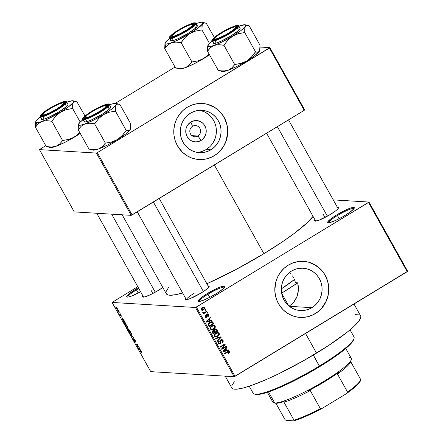 <?xml version="1.0" encoding="UTF-8"?>
<svg xmlns="http://www.w3.org/2000/svg" width="443" height="443" viewBox="0 0 443 443"><rect width="100%" height="100%" fill="white"/><g stroke="black" fill="none" stroke-linecap="round" stroke-linejoin="round"><path stroke-width="0.66" d="M337.411 215.531A14.442 2.209 -29.2 0 0 328.761 222.774A14.442 2.209 150.8 0 1 337.411 215.531L339.183 218.698L337.411 215.531A14.442 2.209 150.8 0 1 353.968 208.686A14.442 2.209 -29.2 0 0 337.411 215.531L336.807 214.822L337.411 215.531M345.191 215.331A15.239 2.331 150.8 0 1 328.03 222.74A15.239 2.331 150.8 0 1 336.807 214.822L346.996 209.45L351.105 207.861L354.25 207.568L353.868 208.814L349.726 212.363L342.638 216.832L335.002 220.703L329.382 222.685L328.324 222.785L327.748 222.585L327.682 222.098L330.467 219.147L336.807 214.822A15.239 2.331 150.8 0 1 354.322 208.044A15.239 2.331 150.8 0 1 345.191 215.331M136.461 289.872A14.442 2.209 -29.2 0 0 127.805 297.115A14.442 2.209 150.8 0 1 136.461 289.872L138.227 293.039L136.461 289.872A14.442 2.209 150.8 0 1 138.797 288.498A14.442 2.209 -29.2 0 0 136.461 289.872L135.851 289.168L136.461 289.872M138.349 287.701A15.239 2.331 150.8 0 0 135.851 289.168L128.116 294.689L127.174 295.686L126.792 296.926L128.431 297.026L131.831 295.968L140.625 291.765A15.239 2.331 150.8 0 1 127.075 297.081A15.239 2.331 150.8 0 1 135.851 289.168L138.404 287.668M207.966 294.202A14.442 2.209 -29.2 0 0 199.317 301.445A14.442 2.209 150.8 0 1 207.966 294.202L209.738 297.369L207.966 294.202A14.442 2.209 150.8 0 1 224.523 287.357A14.442 2.209 -29.2 0 0 207.966 294.202L207.363 293.493L207.966 294.202M215.747 294.002A15.239 2.331 150.8 0 1 198.586 301.412A15.239 2.331 150.8 0 1 207.363 293.493L217.552 288.122L221.661 286.532L224.806 286.239L224.872 286.726L223.482 288.482L218.139 292.496L210.575 296.932L203.343 300.299L198.879 301.456L198.303 301.257L198.237 300.769L201.022 297.818L207.363 293.493A15.239 2.331 150.8 0 1 224.872 286.715A15.239 2.331 150.8 0 1 215.747 294.002M192.5 126.321A5.615 5.399 93.5 0 0 190.534 134.002A5.615 5.399 93.5 0 0 197.916 136.007L201.128 140.403A10.654 10.239 -86.5 0 1 187.129 136.599A10.654 10.239 -86.5 0 1 190.855 122.019L192.5 126.321A5.615 5.399 -86.5 0 1 200.463 129.849A5.615 5.399 -86.5 0 1 194.865 136.771A5.615 5.399 -86.5 0 1 192.5 126.321L190.855 122.019L194.638 120.662L196.642 120.579L200.507 121.626L202.213 122.717L203.68 124.134L205.685 127.722L206.145 129.755L205.89 133.902L205.187 135.863L202.756 139.174L201.128 140.403L197.345 141.76L195.341 141.843L191.476 140.796L189.77 139.706L187.129 136.599L185.839 132.667L186.093 128.52L186.796 126.56L187.854 124.782L190.855 122.019A10.654 10.239 -86.5 0 1 204.854 125.829A10.654 10.239 -86.5 0 1 201.128 140.403L197.916 136.007L191.935 135.647L197.916 136.007A5.615 5.399 93.5 0 0 199.876 128.326A5.615 5.399 93.5 0 0 192.5 126.321M197.057 152.381A21.209 20.389 93.5 0 0 206.216 149.507L210.896 149.789A21.209 20.389 -86.5 0 1 199.389 152.663A21.209 20.389 -86.5 0 1 180.822 136.455A21.209 20.389 -86.5 0 1 190.446 113.198L194.084 111.459L197.977 110.49L201.969 110.324L205.917 110.977L209.661 112.417L213.055 114.587L215.979 117.412L218.31 120.773L219.972 124.549L220.885 128.592L221.018 132.745L220.376 136.848L218.975 140.752L216.871 144.296L214.141 147.347L210.896 149.789L207.258 151.534L203.365 152.503L199.372 152.663L195.429 152.015L191.686 150.576L188.286 148.405L185.362 145.581L183.031 142.214L181.375 138.443L180.462 134.401L180.323 130.242L180.965 126.139L182.366 122.24L184.471 118.696L187.201 115.64L190.446 113.198A21.209 20.389 -86.5 0 1 201.953 110.324A21.209 20.389 -86.5 0 1 220.52 126.537A21.209 20.389 -86.5 0 1 210.896 149.789L206.216 149.507A21.209 20.389 93.5 0 0 216.079 127.451A21.209 20.389 93.5 0 0 199.605 110.324M199.018 159.524A28.075 26.99 93.5 0 0 214.207 155.714L214.296 155.72A28.075 26.99 -86.5 0 1 199.062 159.524A28.075 26.99 -86.5 0 1 174.487 138.061A28.075 26.99 -86.5 0 1 187.223 107.278L182.926 110.512L179.315 114.554L176.53 119.245L174.675 124.411L173.822 129.843L174.005 135.342L175.212 140.697L177.405 145.692L182.339 152.115L186.542 155.432L191.293 157.835L196.41 159.225L201.687 159.552L206.936 158.799L211.942 156.994L216.522 154.214L220.492 150.559L223.704 146.168L226.041 141.217L227.397 135.896L227.735 130.403L227.037 124.948L224.114 117.306L221.024 112.854L217.153 109.116L212.657 106.242L207.701 104.338L202.479 103.474L197.19 103.69L192.04 104.974L187.223 107.278A28.075 26.99 -86.5 0 1 202.457 103.474A28.075 26.99 -86.5 0 1 227.032 124.937A28.075 26.99 -86.5 0 1 214.296 155.72L214.207 155.714A28.075 26.99 93.5 0 0 226.949 124.954A28.075 26.99 93.5 0 0 202.412 103.474M311.933 307.68A21.209 20.389 -86.5 0 1 300.426 310.554A21.209 20.389 -86.5 0 1 281.859 294.34A21.209 20.389 -86.5 0 1 291.483 271.083L295.121 269.344L299.008 268.375L303.006 268.214L306.949 268.862L310.693 270.302L314.093 272.473L317.016 275.297L319.348 278.658L321.003 282.435L321.917 286.477L322.055 290.63L321.413 294.739L320.012 298.637L317.902 302.181L315.178 305.238L311.933 307.68L308.295 309.419L304.402 310.388L300.409 310.554L296.461 309.901L292.718 308.461L289.318 306.29L286.399 303.466L284.063 300.105L282.407 296.328L281.493 292.286L281.355 288.133L282.003 284.024L283.404 280.126L285.508 276.582L288.232 273.53L291.483 271.083A21.209 20.389 -86.5 0 1 302.99 268.209A21.209 20.389 -86.5 0 1 321.557 284.423A21.209 20.389 -86.5 0 1 311.933 307.68L289.351 306.312L311.933 307.68M300.055 317.409A28.075 26.99 93.5 0 0 315.244 313.6L315.333 313.605A28.075 26.99 -86.5 0 1 300.099 317.415A28.075 26.99 -86.5 0 1 275.518 295.952A28.075 26.99 -86.5 0 1 288.26 265.169L283.963 268.403L280.353 272.445L277.567 277.135L275.707 282.296L274.815 290.486L275.518 295.941L277.224 301.14L279.882 305.886L283.376 310L287.579 313.323L292.33 315.726L297.441 317.116L302.724 317.437L307.968 316.684L312.974 314.884L317.553 312.099L321.529 308.444L324.741 304.059L327.072 299.108L328.435 293.781L328.772 288.288L328.069 282.833L326.364 277.634L323.711 272.888L320.211 268.774L313.694 264.128L308.738 262.223L303.516 261.364L298.228 261.58L293.072 262.865L288.26 265.169A28.075 26.99 -86.5 0 1 303.488 261.364A28.075 26.99 -86.5 0 1 328.069 282.822A28.075 26.99 -86.5 0 1 315.333 313.605L315.244 313.6A28.075 26.99 93.5 0 0 327.986 282.839A28.075 26.99 93.5 0 0 303.444 261.359M142.962 295.858L142.563 296.533L143.139 297.142L145.437 296.705L151.296 294.268L158.234 290.475A13.639 2.088 150.8 0 0 162.791 287.457L158.234 290.475A13.639 2.088 150.8 0 1 142.879 297.103A13.639 2.088 150.8 0 1 142.934 295.896M336.957 207.44L338.424 207.529L338.081 208.642L335.988 210.608L330.317 214.473A13.639 2.088 150.8 0 1 314.962 221.101A13.639 2.088 150.8 0 1 315.017 219.894M194.106 293.316A12.836 1.96 -29.2 0 0 186.403 299.712A12.836 1.96 150.8 0 1 194.106 293.316M207.645 286.034L209.113 286.123L208.769 287.23L206.676 289.196L201.006 293.067A13.639 2.088 150.8 0 1 185.65 299.695A13.639 2.088 150.8 0 1 185.706 298.482M151.334 290.73L152.874 293.482L151.334 290.73M323.418 214.728L324.957 217.48L323.418 214.728M225.221 376.151L231.794 387.902A73.804 11.285 -29.2 0 0 316.518 353.126L305.532 333.468L316.518 353.126A73.804 11.285 -29.2 0 0 360.635 315.892L353.996 304.014M214.346 164.962L263.917 253.667A85.034 13.002 -29.2 0 0 313.04 216.356L307.077 222.857L294.495 233.234L283.442 241.125L263.917 253.667L214.346 164.962M333.247 199.893L368.98 202.058L407.654 271.254L368.98 202.058L333.247 199.893M195.496 307.492L234.17 376.694L150.742 371.644L112.068 302.442L195.496 307.492L368.532 202.473L407.206 271.675L235.056 376.301L196.382 307.099L368.98 202.058L368.532 202.473L407.206 271.675L407.654 271.254L234.17 376.694L235.056 376.301L196.382 307.099L195.496 307.492L112.068 302.442L137.773 286.671L112.068 302.442L150.742 371.644L234.17 376.694L195.496 307.492M115.905 306.872L116.022 308.062L117.522 309.181L116.243 306.988L115.673 307.093L116.11 308.217L117.378 309.319L117.185 308.134L115.756 306.894M119.184 311.75L118.325 311.617L117.578 310.737L118.309 312.121L119.433 312.188L119.184 311.75L118.065 311.678L118.309 312.121L119.433 312.188L119.184 311.75M120.18 314.12L120.767 315.488L120.59 315.721L120.136 315.145L119.732 314.153L119.981 315.15L120.939 316.114L120.629 314.452L121.376 316.258L120.352 314.187L120.081 314.358L120.59 315.721L119.654 314.225L120.097 315.35L120.917 316.152L120.496 314.569L121.476 316.086L120.114 314.131M123.785 321.325L123.625 322.305L124.671 324.237L125.308 323.85L124.671 324.237L126.216 324.331L124.788 321.978L123.785 321.325L123.514 322.022L124.671 324.237L126.216 324.331L125.496 323.041L123.569 321.369M128.298 328.833L128.254 329.409L128.747 329.11L128.254 329.409L127.662 328.916L128.714 331.469L129.35 331.082L128.714 331.469L130.259 331.563L128.298 328.833L128.254 329.409L127.711 328.922L127.556 329.221L128.714 331.469L130.259 331.563L128.204 328.85M133.448 337.267L131.128 335.788L133.404 337.5L132.618 338.452L132.872 338.912L133.692 337.699L131.128 335.788L133.404 337.5L132.618 338.452L132.872 338.912L133.692 337.699L133.448 337.267M138.698 346.664L137.463 346.587L137.396 344.333L135.851 344.244L136.101 344.682L137.336 344.759L137.402 347.007L138.947 347.102L138.698 346.664L137.463 346.587L137.396 344.333L135.851 344.244L136.101 344.682L137.336 344.759L137.402 347.007L138.947 347.102L138.698 346.664M142.12 352.938L141.195 351.399L139.722 351.161L139.966 351.604L141.356 351.808L141.893 353.176L141.843 352.251L140.769 351.227L139.722 351.161L139.966 351.604L141.273 351.742L141.893 353.176L142.12 352.938L141.893 353.176M140.763 350.352L139.235 348.42L139.229 347.605L138.465 348.918L141.018 350.817L139.235 348.42L139.229 347.605L138.465 348.918L140.763 350.352M134.229 339.404L135.01 341.403L134.783 341.625L134.074 340.783L133.625 339.488L133.902 340.783L135.137 341.996L134.689 339.715L135.89 342.134L134.451 339.504L134.135 339.759L134.855 341.603L133.625 339.488L133.825 340.645L135.093 342.051L134.617 339.908L135.779 342.223L135.442 340.8L134.151 339.416M129.843 332.145C129.373 332.045 129.422 332.593 129.993 333.795L131.759 335.545L132.014 334.914L130.99 333.003L129.777 332.145L129.699 333.191L130.79 334.925L131.981 335.462L131.582 333.895L130.641 332.615L129.661 332.178M125.801 324.913C125.33 324.813 125.38 325.361 125.95 326.557L127.717 328.313L127.972 327.682L126.947 325.766L125.801 324.913L125.59 325.777L126.615 327.538L127.938 328.23L127.54 326.657L126.598 325.383L125.618 324.946M124.167 320.66L122.639 318.727L122.633 317.913L121.875 319.226L122.13 319.685L124.422 321.12L122.639 318.727L122.633 317.913L121.875 319.226L122.13 319.685L124.422 321.12L124.167 320.66M119.887 313.007L120.136 313.445L119.887 313.007M118.203 309.984L118.447 310.427L118.203 309.984M115.883 305.836L116.127 306.274L115.883 305.836M205.762 309.491L205.098 309.895L205.342 310.333L206.012 309.928L205.762 309.491L205.098 309.895L205.342 310.333L206.012 309.928L205.762 309.491M207.451 312.509L206.781 312.913L207.031 313.356L207.695 312.952L207.451 312.509L206.781 312.913L207.031 313.356L207.695 312.952L207.451 312.509M211.726 320.162L210.12 320.632L209.268 319.104L210.453 317.875L210.192 317.415L206.305 321.662L206.565 322.122L211.987 320.627L211.726 320.162L210.12 320.632L209.268 319.104L210.453 317.875L210.192 317.415L206.305 321.662L206.565 322.122L211.987 320.627L211.726 320.162M215.115 327.831L215.342 326.757L214.883 325.771L213.72 325.295L212.252 325.633L210.259 327.56L210.242 328.817L211.04 329.692L213.332 329.476L215.115 327.831L214.55 327.798L215.115 327.831L215.143 326.126L213.72 325.295L211.798 325.876C210.464 326.591 209.976 327.643 210.347 329.033L211.76 329.869L213.753 329.243L215.115 327.831M219.158 335.069L219.39 333.989L218.925 333.009L217.978 332.549L216.527 332.765L214.357 334.664L214.218 335.816L214.833 336.78L216.937 336.901L219.158 335.069L218.593 335.035L219.158 335.069L219.185 333.357L217.768 332.532L215.841 333.114C214.506 333.823 214.019 334.875 214.39 336.265L215.802 337.101L217.801 336.475L219.158 335.069M219.739 343.408L219.396 343.679L220.276 343.735L220.907 341.786L220.315 341.752L220.907 341.786L221.179 340.152L220.464 340.108L222.475 340.556L221.976 342.278L222.281 342.683L223.045 340.268L221.805 339.46L220.354 340.274L220.282 343.103L219.462 343.419L218.881 342.993L218.731 342.107L219.257 341.487L218.953 341.082L218.155 342.029L218.227 343.115L219.18 343.956L220.498 343.574L221.007 342.616L220.78 340.667L221.539 340.014L222.242 340.246L222.635 341.027L221.976 342.278L222.281 342.683L222.945 342.085L223.283 341.116L223.045 340.268L222.209 340.218L223.045 340.268L221.882 339.465L220.924 339.715L220.188 341.06L220.448 342.854L220.049 343.286L218.648 343.369M228.322 349.854L226.716 350.324L225.864 348.802L227.043 347.572L226.788 347.107L222.901 351.354L223.161 351.814L228.582 350.319L228.322 349.854L226.716 350.324L225.864 348.802L227.043 347.572L226.788 347.107L222.901 351.354L223.161 351.814L228.582 350.319L228.322 349.854M229.502 352.611L229.363 351.587L228.438 351.205L224.158 353.597L224.402 354.035L228.361 351.753L228.959 352.29L228.217 353.154L228.522 353.558L229.502 352.611L228.87 352.573L229.502 352.611L229.446 351.72L228.654 351.194L224.158 353.597L224.402 354.035L228.272 351.77L228.887 352.03L228.217 353.154L228.522 353.558L229.502 352.611M226.262 346.166L222.524 348.436L225.221 344.311L224.961 343.84L220.287 346.675L220.536 347.118L224.28 344.842L221.572 348.973L221.838 349.444L226.506 346.603L226.262 346.166L221.589 349.006L222.524 348.436L225.221 344.311L224.961 343.84L220.287 346.675L220.536 347.118L224.28 344.842L221.572 348.973L221.838 349.444L226.506 346.603L226.262 346.166M221.007 336.769L215.564 338.225L215.824 338.685L220.597 337.344L217.053 340.888L217.308 341.343L221.251 337.201L221.007 336.769L215.564 338.225L215.824 338.685L220.597 337.344L217.053 340.888L217.308 341.343L221.251 337.201L221.007 336.769M214.13 330.495L212.884 330.611L212.385 332.538L213.149 333.906L217.823 331.065L216.937 331.015L217.823 331.065L216.561 329.088L214.938 329.193L214.13 330.495L213.028 330.533L212.203 331.464L213.149 333.906L217.823 331.065L217.059 329.703L216.25 329.653L217.059 329.703L215.99 328.894L214.938 329.193L214.13 330.495L213.709 330.389M213.055 322.543L212.424 321.845L211.521 321.673L208.825 323.03L208.105 324.592L209.107 326.674L213.781 323.833L213.055 322.543L212.225 322.493L213.055 322.543L211.82 321.668L209.766 322.31L208.116 324.686L209.107 326.674L213.781 323.833L213.055 322.543M207.379 314.657L208.238 314.934L207.939 316.003L208.249 316.407L208.742 314.668L207.988 314.07L207.263 314.159L206.466 314.967L206.438 316.834L205.707 316.512L205.94 315.621L205.63 315.217L205.17 315.715L205.131 316.618L205.901 317.387L207.224 316.701L207.379 314.657L208.271 315.001L207.939 316.003L208.249 316.407L208.902 315.438L208.742 314.668L207.939 314.619L208.742 314.668L207.828 314.048L207.047 314.27L206.643 316.518L205.873 317.177L206.754 317.232L207.13 314.962L207.728 314.563L206.61 314.552M206.748 311.252L204.151 312.686L203.498 312.127L202.944 312.298L202.966 312.764L203.891 312.985L203.348 313.317L203.597 313.755L206.992 311.689L206.748 311.252L203.348 313.317L203.597 313.755L206.992 311.689L206.748 311.252M203.154 309.624L202.828 309.84L203.714 309.89L204.788 307.597L204.284 307.11L202.612 307.287L201.177 308.716L201.476 310.011L203.093 310.205L204.871 308.627L204.788 307.597L203.918 307.575M294.733 280.325L295.487 282.7L294.733 280.325M292.546 275.939L293.753 278.071L292.546 275.939M289.561 272.207L291.14 273.968L289.561 272.207M291.627 304.33L288.958 306.29L291.627 304.33L293.936 301.938L291.627 304.33M295.786 299.202L293.936 301.938L297.17 296.173L295.786 299.202M298.05 292.956L297.17 296.173L298.432 289.6L298.05 292.956M298.311 286.2L298.432 289.6L297.696 282.833L298.311 286.2M281.621 293.166L297.696 282.833L295.487 282.7L297.696 282.833A68.587 10.488 150.8 0 1 281.626 293.166M96.391 153.062L131.2 215.342L74.258 211.898L39.449 149.618L96.391 153.062L97.283 152.674L269.433 48.049L304.236 110.329L132.086 214.955L97.283 152.674L269.876 47.628L304.684 109.908L269.876 47.628L260.052 47.036L269.876 47.628L269.433 48.049L304.236 110.329L131.2 215.342L132.086 214.955L97.283 152.674L96.391 153.062L39.449 149.618L45.74 145.647L39.449 149.618L74.258 211.898L131.2 215.342L96.391 153.062M115.379 103.324L175.051 67.059L115.379 103.324M122.179 214.8L166.297 293.731A85.034 13.002 -29.2 0 0 182.621 292.961L175.716 294.684L169.796 295.232L167.842 294.888L166.59 294.13L166.047 292.973M206.864 283.73A85.034 13.002 -29.2 0 0 263.917 253.667L235.072 270.008L206.864 283.73M208.11 285.962A13.639 2.088 150.8 0 1 209.174 286.549A13.639 2.088 150.8 0 1 201.006 293.067L189.909 298.698L185.91 299.734L185.335 299.119L185.739 298.444M337.428 207.374A13.639 2.088 150.8 0 1 338.485 207.955A13.639 2.088 150.8 0 1 330.317 214.473L319.22 220.105L315.222 221.14L314.707 220.963L315.051 219.855M166.225 291.422L168.717 287.202M360.38 315.549L360.851 316.551L360.696 317.902L358.537 321.563L353.979 326.386L347.201 332.195L328.108 345.822L304.153 360.38L278.99 373.648L267.168 379.147L251.646 385.382L243.368 387.957L237.116 389.148L233.134 388.904L232.043 388.251L231.578 387.243M231.728 385.897L234.308 381.722M355.314 314.652L359.295 314.89M302.635 317.432L307.879 316.679L312.891 314.879L317.465 312.094L321.441 308.439L325.937 301.633L327.792 296.472L328.645 291.034L327.986 282.833L326.275 277.634L323.623 272.882L320.123 268.768L315.92 265.446L308.649 262.217M201.598 159.546L206.848 158.793L211.854 156.988L216.433 154.208L220.404 150.554L223.615 146.162L225.952 141.212L227.608 133.149L226.949 124.943L225.238 119.743L222.585 114.997L219.091 110.883L214.888 107.56L207.612 104.332M202.578 151.246L206.216 149.507L209.461 147.065M212.191 144.014L214.296 140.47L215.697 136.566L216.345 132.463L216.206 128.309M215.292 124.267L213.637 120.49L211.3 117.124M208.376 114.305L204.982 112.129L201.238 110.695M228.007 351.975L228.887 352.03M228.184 351.26L229.446 351.72L228.627 351.792M228.654 351.875L228.139 351.238M227.591 350.07L228.582 350.319L223.017 351.559L227.591 350.07M226.401 347.534L227.043 347.572L226.401 347.534M225.271 348.763L225.864 348.802L225.271 348.763M225.099 348.957L225.277 349.272L225.099 348.957M225.958 350.275L226.716 350.324L225.958 350.275M226.085 350.507L223.017 351.227L223.499 351.255L224.324 350.424L223.781 350.391L224.324 350.424L225.398 349.283L224.834 349.245L225.398 349.283L226.085 350.507L223.499 351.255L225.398 349.283L226.085 350.507M225.625 346.553L226.506 346.603L225.625 346.553M223.399 344.787L224.28 344.842L223.399 344.787M224.324 344.222L225.221 344.311L224.341 344.255L223.97 344.82L224.324 344.222M221.949 348.403L222.524 348.436L221.949 348.403M221.179 340.152L221.71 340.008L220.586 339.975M220.049 343.286L218.133 342.871L218.836 342.915L219.257 341.487L218.515 341.442L219.257 341.487L218.953 341.082L218.299 343.259L219.374 343.984L220.276 343.735L218.942 343.884M217.95 342.86L219.003 343.314M221.422 339.504L222.12 340.146M222.164 340.213L221.229 339.443M218.687 343.375L218.31 343.264M219.135 343.812L219.617 343.524M220.559 339.98L220.847 339.953M220.265 336.968L221.251 337.201L220.204 337.322L220.265 336.968M219.717 337.289L220.597 337.344L219.717 337.289L218.875 337.544L219.756 337.599L215.68 338.43L219.717 337.289M217.214 336.226L216.915 336.42L217.801 336.475L215.414 337.023M216.882 332.477L219.185 333.357L218.305 333.308M215.675 336.968L217.319 336.143M218.349 333.402L217.303 332.538M217.596 333.075L218.637 333.695L217.563 336.032L215.968 336.558L214.933 335.932L215.126 334.387L216.073 333.562L217.596 333.075L215.514 333.33L216.893 333.042M215.304 336.503L214.279 336.176M214.933 335.932L214.235 335.888L214.933 335.932L215.126 334.387L214.523 334.354L215.126 334.387L216.073 333.562L215.27 333.513L217.419 333.075L218.593 333.612L218.576 335.063L217.563 336.032L216.19 336.558L214.933 335.932M214.395 336.27L215.968 336.558M215.392 331.957L214.844 332.283L215.392 331.957L214.633 331.907L215.392 331.957L214.905 331.087L214.091 331.037L214.844 332.283L212.906 333.463L213.454 333.136L212.695 333.086L213.454 333.136L213.022 332.366L212.28 332.322L213.022 332.366L213.205 331.004L212.474 330.96L214.905 331.087L215.187 329.636L214.456 329.586L216.195 329.603L217.031 330.96L215.392 331.957L214.678 330.495L215.187 329.636L216.195 329.603L217.031 330.96L215.392 331.957M215.519 328.944L216.123 329.553M216.178 329.647L215.248 328.861M216.095 329.509L215.802 329.138M214.024 331.032L213.847 330.65M215.259 329.514L214.307 329.581M213.205 331.004L214.08 331.026L214.844 332.283L213.454 333.136L212.778 331.525L213.421 330.899L214.08 331.026M213.504 331.408L213.199 330.971L212.324 330.954M213.803 330.472L213.98 330.943M214.921 329.398L216.195 329.603M215.625 329.969L215.337 329.553M213.172 328.988L212.873 329.188L213.753 329.243L211.372 329.791M212.839 325.245L215.143 326.126L214.262 326.076M211.632 329.736L213.277 328.911M214.307 326.17L213.26 325.3M213.554 325.843L214.595 326.458L213.515 328.795L211.926 329.326L210.89 328.7L211.078 327.155L212.031 326.325L213.554 325.843L211.472 326.092L212.85 325.81M211.261 329.271L210.237 328.944M210.89 328.7L210.192 328.656L210.89 328.7L211.078 327.155L210.48 327.117L211.078 327.155L212.031 326.325L211.228 326.281L213.376 325.838L214.55 326.38L214.672 327.504L213.664 328.7L212.147 329.321L210.89 328.7M210.347 329.038L211.926 329.326M212.895 323.778L213.781 323.833L212.895 323.778M209.417 322.532L211.245 322.238L212.546 322.93L212.989 323.722L208.863 326.231L209.406 325.898L208.653 325.854L209.406 325.898L208.974 325.118L208.238 325.073L208.974 325.118L208.714 324.437L208.099 324.398L208.714 324.437L210.004 322.753L209.19 322.703L211.134 322.271M211.339 321.69L212.119 322.393L211.328 321.69M211.245 322.238L212.18 322.443L212.989 323.722L209.406 325.898L208.725 324.525L208.969 323.65L210.298 322.587L211.599 322.211L209.124 322.703M210.995 320.378L211.987 320.627L206.421 321.867L210.995 320.378M209.805 317.836L210.453 317.875L209.805 317.836M208.681 319.071L209.268 319.104L208.681 319.071M208.503 319.265L208.681 319.58L208.503 319.265M209.362 320.582L210.12 320.632L209.362 320.582M209.489 320.815L206.421 321.535L206.903 321.563L207.728 320.732L207.186 320.699L207.728 320.732L208.808 319.586L208.238 319.553L208.808 319.586L209.489 320.815L206.903 321.563L208.808 319.586L209.489 320.815M206.482 314.923L207.13 314.962L206.482 314.923M206.477 315.466L207.186 315.51L206.477 315.466M206.438 316.834L205.092 316.479L205.707 316.512L205.94 315.621L205.259 315.577L205.94 315.621L205.63 315.217L205.231 316.828L206.078 317.415L206.754 317.232L205.652 317.288M205.236 316.834L206.183 316.9M205.558 316.778L205.757 316.468M207.374 314.115L207.839 314.585M207.856 314.613L207.102 314.015M205.458 317.343L206.222 316.861M206.815 312.896L207.695 312.952L206.815 312.896M206.111 311.639L206.992 311.689L206.111 311.639M203.088 312.935L203.891 312.985L203.088 312.935M202.994 312.824L203.891 312.985L202.994 312.824L202.944 312.298L203.498 312.127L203.614 312.481L202.927 312.442L203.614 312.481M202.733 312.431L204.101 312.265M203.891 312.985L204.245 312.658M205.126 309.878L206.012 309.928L205.126 309.878M203.32 307.021L204.788 307.597L203.78 306.977L202.307 307.459L201.266 309.735L202.285 310.349L203.714 309.89L201.858 310.261M201.814 310.266L203.392 309.43M203.946 307.619L203.071 306.949M201.914 307.708L202.584 307.481M201.936 309.701L201.238 309.701M203.464 309.452L202.396 309.807L201.144 309.413L201.759 309.452L202.584 307.879L201.792 307.83L203.664 307.525L204.295 307.879L203.464 309.452L202.584 309.801L201.759 309.452L201.853 308.516L203.232 307.58L204.229 307.78L204.262 308.71L203.464 309.452M201.255 309.707L202.396 309.807M203.664 307.525L201.997 307.663M141.649 352.224L141.627 352.733M141.306 351.498L141.029 351.664L141.306 351.498M140.603 351.216L139.966 351.604L140.603 351.216M139.246 348.442L138.465 348.918L139.246 348.442M139.822 349.787L138.737 349.128L139.268 348.48L139.955 349.704L138.737 349.128L139.141 348.558L139.822 349.787M138.039 346.625L137.402 347.007L138.039 346.625M137.491 346.326L137.136 346.542L137.491 346.326M136.737 344.294L136.101 344.682L136.737 344.294M133.57 337.876L132.618 338.452L133.57 337.876M133.564 337.472L133.254 337.66L133.564 337.472M131.759 335.545L132.047 335.141M131.516 335.107L130.176 333.8L129.838 332.754L130.392 332.4L130.081 332.588L131.532 333.806L131.516 335.107L130.369 334.127L129.827 332.82L130.314 332.649L131.488 334.039L131.516 335.107L132.003 334.869M129.112 331.071L128.653 331.043L128.116 329.243L129.24 330.987L128.653 331.043L127.889 329.365L129.112 331.071M129.832 331.115L129.295 331.082L128.769 329.132L129.965 331.032L129.295 331.082L128.492 329.282L129.832 331.115M127.717 328.313L128.005 327.909M127.473 327.87L126.133 326.569L125.795 325.516L126.349 325.162L126.039 325.35L127.49 326.574L127.473 327.87L126.327 326.895L125.784 325.588L126.272 325.417L127.446 326.807L127.473 327.87L127.961 327.637M125.79 323.877L124.605 323.805L123.852 322.399L124.35 321.568L124.029 321.768L124.677 321.862L125.923 323.8L124.605 323.805L123.807 321.828L124.693 322.133L125.79 323.877M122.656 318.75L121.875 319.226L122.656 318.75M123.232 320.09L122.146 319.431L122.672 318.788L123.359 320.012L122.146 319.431L122.545 318.866L123.232 320.09M118.945 311.734L118.309 312.121L118.945 311.734M117.749 311.152L118.347 311.628L117.749 311.152M117.041 308.882L116.188 308.084L116.16 307.309L116.443 307.143L116.16 307.309L117.135 308.04L116.802 308.799L116.044 307.331L116.891 307.902L117.041 308.882L117.445 308.688M249.226 386.207L253.147 393.223A57.756 8.832 -29.2 0 0 319.453 366.007A57.756 8.832 150.8 0 1 254.42 394.076L255.489 394.364A56.953 8.71 -29.2 0 0 319.619 366.688L313.328 355.048L319.453 366.007A57.756 8.832 -29.2 0 0 353.979 336.868L350.059 329.852M288.648 305.731L281.626 293.172L288.648 305.731M294.418 279.527A44.92 6.872 150.8 0 1 281.322 288.875L294.418 279.527M353.724 339.46L350.513 344.084L340.102 353.005L328.562 361.051L310.078 372.286L295.437 380.149L277.268 388.6L263.164 393.567L258.341 394.486L255.268 394.298M354.04 338.402A57.756 8.832 150.8 0 1 319.453 366.007L319.619 366.688A56.953 8.71 -29.2 0 0 353.724 339.465L354.04 338.402M218.366 70.443L219.512 70.78L218.366 70.443M219.124 70.686L222.242 71.533A21.701 3.317 -29.2 0 0 222.652 71.594L222.032 71.45M241.645 25.467L239.43 26.026A21.701 3.317 150.8 0 1 244.835 24.736L245.765 25.207L245.4 26.392L246.945 25.478L249.176 25.81L260.002 45.186L249.176 25.81L245.25 24.802A21.701 3.317 150.8 0 1 245.4 26.392L240.981 30.539L232.752 36.071L238.423 33.662L244.724 32.505L244.713 28.85L245.4 26.392A21.701 3.317 150.8 0 1 232.752 36.071L222.929 41.509L214.135 45.391L218.665 44.665L223.881 45.175L227.957 40.014L232.752 36.071A21.701 3.317 150.8 0 1 214.135 45.391L209.666 46.637L207.8 46.216L208.825 44.195L212.585 40.883M236.778 27.305A12.836 1.96 -29.2 0 0 236.296 27.145A12.836 1.96 150.8 0 1 236.778 27.305A12.836 1.96 -29.2 0 0 236.545 27.184L235.477 26.896A12.033 1.838 150.8 0 1 225.936 34.659L218.294 38.286L215.785 38.995L214.717 38.779L215.248 37.677L217.303 35.855L224.54 31.226A12.033 1.838 150.8 0 1 235.477 26.896M236.579 26.048A13.639 2.088 150.8 0 1 237.155 26.652A13.639 2.088 150.8 0 1 226.722 34.499A13.639 2.088 150.8 0 1 213.891 39.837L213.321 39.222L214.562 37.655L221.483 32.716L232.581 27.084L235.632 26.137L237.094 26.226L236.75 27.339L234.657 29.299L226.705 34.51L217.89 38.801L213.891 39.837A13.639 2.088 150.8 0 1 213.631 39.798A13.639 2.088 150.8 0 1 221.932 32.444A13.639 2.088 150.8 0 1 236.579 26.048L236.307 27.117L236.579 26.048M213.532 43.215L214.107 43.414A15.239 2.331 -29.2 0 1 213.476 43.148L212.164 40.795L212.79 41.061A0.482 0.465 -86.5 0 1 212.961 40.402C210.342 40.712 213.077 38.142 221.173 32.693C230.847 27.344 236.291 24.941 237.514 25.478A0.482 0.465 -86.5 0 1 238.146 25.65A15.239 2.331 150.8 0 1 238.771 25.921A15.239 2.331 150.8 0 1 228.151 34.51A15.239 2.331 150.8 0 1 212.79 41.061A15.239 2.331 150.8 0 1 212.164 40.795C210.403 41.094 215.547 35.34 223.964 31.06C230.222 27.239 238.14 24.808 237.775 25.417A0.482 0.465 93.5 0 0 237.514 25.478L235.023 25.954L231.047 27.494L221.173 32.693L213.681 38.043L212.341 39.743L212.402 40.213L213.986 40.307L217.286 39.283L229.297 33.186L236.789 27.837L238.135 26.143L237.514 25.478C240.134 25.173 237.393 27.743 229.297 33.186C219.628 38.541 214.179 40.944 212.961 40.402A0.482 0.465 93.5 0 0 212.79 41.061L214.107 43.414L212.79 41.061L226.932 35.207L236.551 28.839L238.771 25.921L237.775 25.417M239.43 26.026L239.43 26.026A21.701 3.317 150.8 0 0 238.938 26.209L244.835 24.736A21.701 3.317 150.8 0 1 245.25 24.802M259.687 50.12L260.002 45.186L260.013 48.841L259.327 51.299L257.782 52.213L255.55 51.881L244.724 32.505L255.55 51.881L251.474 57.042L246.679 60.984L241.009 63.393L234.707 64.551L223.881 45.175L234.707 64.551L231.755 68.023L228.056 70.304L225.88 70.858L221.051 70.874L218.316 70.52L207.485 51.144L210.442 47.672L214.135 45.391A21.701 3.317 150.8 0 1 207.817 45.723A21.701 3.317 150.8 0 1 208.166 45.031L208.16 45.031A21.701 3.317 150.8 0 1 212.324 41.083M208.847 44.378L208.166 45.031M207.817 45.723L207.485 51.144L218.316 70.52L223.527 71.035L228.056 70.304L222.652 71.594A21.701 3.317 -29.2 0 0 228.056 70.304A21.701 3.317 -29.2 0 0 246.679 60.984L236.85 66.422L228.056 70.304L231.755 68.023L234.956 64.396L241.009 63.393L246.679 60.984A21.701 3.317 -29.2 0 0 259.327 51.299L254.902 55.447L246.679 60.984L251.474 57.042L255.301 52.03L257.782 52.213L259.327 51.299A21.701 3.317 -29.2 0 0 259.676 50.613L259.781 50.242M238.771 25.921L240.089 28.274A15.239 2.331 -29.2 0 1 229.468 36.863A15.239 2.331 -29.2 0 1 214.107 43.414L216.677 42.927L220.786 41.337L230.975 35.966L238.711 30.44L240.1 28.69L240.034 28.202L239.458 28.003M214.8 38.89A12.836 1.96 -29.2 0 0 214.39 39.815A12.836 1.96 -29.2 0 1 214.406 39.554L214.722 38.491A12.033 1.838 150.8 0 1 224.54 31.226L232.182 27.599L234.685 26.89L235.754 27.101L235.222 28.202L233.168 30.03L225.936 34.659A12.033 1.838 150.8 0 1 214.722 38.491M207.712 46.072L207.54 51.067A24.913 3.81 -29.2 0 0 207.684 51.072L210.442 47.672L214.135 45.391L218.665 44.665L223.682 45.247A24.913 3.81 -29.2 0 0 224.13 45.02L227.957 40.014L232.752 36.071L238.423 33.662L244.475 32.655A24.913 3.81 -29.2 0 0 244.78 32.422L244.946 27.449L245.4 26.392L246.945 25.478M223.881 45.175L224.13 45.02A24.913 3.81 150.8 0 1 223.682 45.247L223.881 45.175M244.724 32.505L244.78 32.422A24.913 3.81 150.8 0 1 244.475 32.655L244.724 32.505M277.34 126.676L327.371 216.19L277.34 126.676M194.001 24.719A12.836 1.96 -29.2 0 0 193.525 24.559A12.836 1.96 150.8 0 1 194.001 24.719A12.836 1.96 -29.2 0 0 193.768 24.592L192.699 24.304A12.033 1.838 150.8 0 1 188.175 29.022L188.402 29.199L188.175 29.022L192.766 25.212L192.832 24.359L191.321 24.415L184.687 27.095L176.751 31.686A12.033 1.838 150.8 0 1 192.699 24.304M176.751 31.686L172.161 35.495L172.089 36.348L173.601 36.293L180.235 33.613L188.175 29.022A12.033 1.838 150.8 0 1 177.095 35.069A12.033 1.838 150.8 0 1 171.945 35.905A12.033 1.838 150.8 0 1 176.751 31.686M171.945 35.905L171.635 36.968A12.836 1.96 -29.2 0 0 171.613 37.229A12.836 1.96 -29.2 0 1 172.022 36.304M101.862 110.379L101.635 110.202A12.033 1.838 150.8 0 1 90.555 116.249A12.033 1.838 150.8 0 1 85.41 117.085A12.033 1.838 150.8 0 1 90.211 112.86L87.254 115.036L85.383 117.207L85.554 117.528L87.066 117.473L91.729 115.734L101.635 110.202L104.592 108.031L106.464 105.855L105.727 105.445L101.923 106.553L96.098 109.338L90.211 112.86A12.033 1.838 150.8 0 1 106.165 105.484A12.033 1.838 150.8 0 1 101.635 110.202L101.862 110.379M85.41 117.085L85.095 118.143A12.836 1.96 -29.2 0 0 85.078 118.408A12.836 1.96 -29.2 0 1 85.488 117.484M203.415 291.538L153.378 202.014L203.415 291.538M107.466 105.894A12.836 1.96 -29.2 0 0 106.984 105.739A12.836 1.96 150.8 0 1 107.466 105.894A12.836 1.96 -29.2 0 0 107.234 105.772L106.165 105.484M53.963 110.877L53.847 110.661A12.033 1.838 150.8 0 1 42.633 114.493A12.033 1.838 150.8 0 1 52.451 107.228L58.415 104.271L62.601 102.892L63.67 103.103L63.604 103.551L61.084 106.032L55.89 109.487L49.771 112.766L44.793 114.754L42.633 114.781L43.165 113.679L45.219 111.857L52.451 107.228A12.033 1.838 150.8 0 1 63.388 102.898A12.033 1.838 150.8 0 1 53.847 110.661L53.963 110.877M42.633 114.493L42.318 115.557A12.836 1.96 -29.2 0 0 42.301 115.817A12.836 1.96 -29.2 0 1 42.711 114.892M155.283 292.192L111.675 214.163L155.283 292.192M64.689 103.308A12.836 1.96 -29.2 0 0 64.213 103.147A12.836 1.96 150.8 0 1 64.689 103.308A12.836 1.96 -29.2 0 0 64.457 103.186L63.388 102.898M267.351 392.326L272.855 402.189A44.92 6.872 -29.2 0 0 274.704 402.98A44.92 6.872 150.8 0 1 273.846 402.853L274.92 403.141A44.123 6.75 -29.2 0 0 275.762 403.268L274.704 402.98L268.53 391.933L274.704 402.98A44.92 6.872 -29.2 0 0 319.979 383.666A44.92 6.872 -29.2 0 0 351.282 358.354L345.778 348.497M349.438 357.562A44.92 6.872 150.8 0 1 351.332 359.544A44.92 6.872 150.8 0 1 316.966 385.399A44.92 6.872 150.8 0 1 274.704 402.98L275.762 403.268A44.123 6.75 -29.2 0 0 284.151 401.546L277.274 403.219L274.671 403.058M350.706 361.649L350.878 360.995A44.123 6.75 -29.2 0 0 351.017 360.608L350.706 361.649L360.763 379.645A43.32 6.623 150.8 0 1 360.757 379.662A43.32 6.623 150.8 0 1 347.545 392.044L337.488 374.053L347.545 392.044A43.32 6.623 -29.2 0 0 360.763 379.645L350.712 361.654A43.32 6.623 150.8 0 1 337.488 374.053L338.784 372.341L324.597 381.7L308.206 390.92A44.123 6.75 -29.2 0 0 338.784 372.341L337.488 374.053A43.32 6.623 -29.2 0 0 350.701 361.671A43.32 6.623 -29.2 0 0 350.706 361.649L350.701 361.671M310.272 390.593L308.206 390.92L310.272 390.593A43.32 6.623 150.8 0 1 283.985 402.205A43.32 6.623 -29.2 0 0 310.272 390.593L320.328 408.584L310.272 390.593M284.151 401.546L283.985 402.205L294.041 420.197L293.803 420.85L286.045 420.379L285.037 419.648L275.884 403.274L285.037 419.648L286.045 420.379L293.803 420.85A42.517 6.501 -29.2 0 0 322.593 408.136L320.328 408.584A43.32 6.623 150.8 0 1 294.041 420.197A43.32 6.623 -29.2 0 0 320.328 408.584L322.593 408.136L310.371 414.299L299.59 418.906L293.803 420.85L294.041 420.197L283.985 402.205L284.151 401.546M360.53 380.299L358.226 383.981L349.2 391.629L346.049 393.877L347.545 392.044L346.049 393.877L322.593 408.136L346.049 393.877A42.517 6.501 -29.2 0 0 360.441 380.725L360.757 379.662M169.376 43.774L171.363 42.805A21.701 3.317 150.8 0 1 165.959 44.095L164.835 48.481A24.913 3.81 -29.2 0 0 164.907 48.486L167.664 45.081L171.363 42.805L175.893 42.074L181.104 42.583L191.935 61.959L188.978 65.437L185.285 67.718L183.109 68.272L175.539 67.934L164.713 48.558L167.664 45.081L169.376 43.774M193.807 23.457L193.53 24.531L193.807 23.457L194.377 24.072L193.137 25.639L186.215 30.578L177.095 35.39L171.12 37.245A13.639 2.088 150.8 0 1 170.86 37.206A13.639 2.088 150.8 0 1 179.16 29.853A13.639 2.088 150.8 0 1 193.807 23.457A13.639 2.088 150.8 0 1 194.383 24.06A13.639 2.088 150.8 0 1 183.95 31.913A13.639 2.088 150.8 0 1 171.12 37.245L170.549 36.636L171.79 35.069L178.712 30.124L187.832 25.317L193.807 23.457M170.76 40.629L171.33 40.828L170.018 38.475L184.155 32.621L193.774 26.248L196 23.335A15.239 2.331 150.8 0 1 185.379 31.918A15.239 2.331 150.8 0 1 170.018 38.475L171.33 40.828A15.239 2.331 -29.2 0 0 186.691 34.272A15.239 2.331 -29.2 0 0 197.312 25.683L196 23.335L195.003 22.826A0.482 0.465 93.5 0 0 194.737 22.892C197.356 22.582 194.621 25.151 186.525 30.6C176.851 35.949 171.408 38.353 170.184 37.816A0.482 0.465 93.5 0 0 170.018 38.475A15.239 2.331 150.8 0 1 169.392 38.203L170.018 38.475A0.482 0.465 -86.5 0 1 170.184 37.816L172.676 37.339L176.652 35.805L186.525 30.6L194.017 25.251L194.926 24.287L195.297 23.08L193.713 22.986L190.412 24.011L178.402 30.107L170.909 35.457L169.564 37.151L170.184 37.816C167.57 38.12 170.306 35.556 178.402 30.107C188.07 24.758 193.519 22.349 194.737 22.892A0.482 0.465 -86.5 0 1 195.374 23.064A15.239 2.331 150.8 0 1 196 23.335M175.594 67.857L176.735 68.194L175.594 67.857M166.075 41.786L169.813 38.292M176.347 68.1L179.465 68.942A21.701 3.317 -29.2 0 0 185.285 67.718L188.978 65.437L191.736 62.031L198.237 60.807L203.902 58.393L194.078 63.831L185.285 67.718A21.701 3.317 -29.2 0 0 203.902 58.393A21.701 3.317 -29.2 0 0 209.511 54.766L203.902 58.393L209.09 54.024L206.432 56.588L201.133 59.805L198.237 60.807L191.935 61.959L181.104 42.583L185.185 37.428L189.981 33.485L175.467 41.133L169.619 43.397L165.959 44.095A21.701 3.317 150.8 0 1 165.045 43.132L164.713 48.558L175.539 67.934L180.755 68.443L185.285 67.718L180.816 68.958L178.95 68.538M214.346 37.433L206.266 23.269L214.346 37.433M198.868 22.875L202.063 22.15L202.994 22.615L202.628 23.8L204.173 22.892L206.349 23.302L202.473 22.211A21.701 3.317 150.8 0 1 202.628 23.8L198.209 27.948L189.981 33.485L195.645 31.071L201.953 29.919L202.174 24.863L202.628 23.8L204.173 22.892M209.528 43.469L201.953 29.919L209.528 43.469M164.94 43.486L164.763 48.475A24.913 3.81 -29.2 0 0 164.835 48.481L165.959 44.095L165.029 43.624L165.389 42.439A21.701 3.317 150.8 0 1 169.553 38.497M196.659 23.44L196.659 23.44A21.701 3.317 150.8 0 0 196.16 23.623L196.659 23.44A21.701 3.317 150.8 0 1 202.473 22.211M195.003 22.826C191.094 22.626 169.431 33.48 169.392 38.203L170.705 40.557A15.239 2.331 -29.2 0 0 171.33 40.828L173.9 40.335L178.008 38.751L188.203 33.375L195.939 27.854L197.329 26.098L197.262 25.616L196.686 25.417M165.394 42.439L165.389 42.445A21.701 3.317 150.8 0 0 165.045 43.132M189.981 33.485A21.701 3.317 150.8 0 1 171.363 42.805L175.893 42.074L180.91 42.655A24.913 3.81 -29.2 0 0 181.353 42.434L185.185 37.428L189.981 33.485L195.645 31.071L202.002 29.836A24.913 3.81 150.8 0 1 201.698 30.069A24.913 3.81 -29.2 0 0 202.002 29.836L201.942 26.264L202.628 23.8A21.701 3.317 150.8 0 1 189.981 33.485M180.91 42.655L181.353 42.434A24.913 3.81 150.8 0 1 180.91 42.655M89.054 149.031L90.2 149.369L89.054 149.031M89.807 149.28L92.93 150.122A21.701 3.317 -29.2 0 0 93.34 150.183L92.714 150.044M110.124 104.614L110.119 104.62A21.701 3.317 150.8 0 1 115.523 103.33L116.454 103.795L116.088 104.98L117.633 104.072L119.865 104.398L130.691 123.774L119.865 104.398L115.939 103.391A21.701 3.317 150.8 0 1 116.088 104.98L111.669 109.128L103.441 114.659L109.111 112.251L115.413 111.093L115.401 107.444L116.088 104.98A21.701 3.317 150.8 0 1 103.441 114.659L93.617 120.097L84.823 123.985L89.353 123.254L94.569 123.763L98.645 118.608L103.441 114.659A21.701 3.317 150.8 0 1 84.823 123.985L80.355 125.225L78.489 124.804L79.513 122.783L83.273 119.472M107.267 104.637A13.639 2.088 150.8 0 1 107.843 105.24A13.639 2.088 150.8 0 1 97.41 113.087A13.639 2.088 150.8 0 1 84.58 118.425L84.009 117.816L85.25 116.249L92.172 111.304L103.269 105.672L106.32 104.725L107.782 104.814L107.439 105.927L105.345 107.893L97.394 113.098L90.555 116.57L84.58 118.425A13.639 2.088 150.8 0 1 84.32 118.386A13.639 2.088 150.8 0 1 92.62 111.032A13.639 2.088 150.8 0 1 107.267 104.637L106.996 105.711L107.267 104.637M84.22 121.808L84.796 122.008A15.239 2.331 -29.2 0 1 84.164 121.736L82.852 119.383L83.478 119.654A0.482 0.465 -86.5 0 1 83.649 118.995C81.03 119.3 83.766 116.73 91.862 111.287C101.536 105.938 106.979 103.529 108.203 104.072A0.482 0.465 -86.5 0 1 108.834 104.243A15.239 2.331 150.8 0 1 109.46 104.509A15.239 2.331 150.8 0 1 98.839 113.098A15.239 2.331 150.8 0 1 83.478 119.654A15.239 2.331 150.8 0 1 82.852 119.383C81.091 119.688 86.235 113.929 94.652 109.654C100.91 105.827 108.828 103.402 108.463 104.005L109.46 104.509L107.239 107.427L97.621 113.801L83.478 119.654L84.796 122.008L83.478 119.654A0.482 0.465 93.5 0 1 83.649 118.995L86.136 118.519L90.112 116.98L99.985 111.78L107.477 106.431L108.391 105.467L108.757 104.26L107.173 104.166L103.878 105.19L91.862 111.287L84.369 116.636L83.029 118.331L83.649 118.995C84.868 119.532 90.317 117.129 99.985 111.78C108.081 106.331 110.816 103.762 108.203 104.072A0.482 0.465 93.5 0 1 108.469 104.005M112.334 104.055L115.523 103.33A21.701 3.317 150.8 0 1 115.939 103.391M130.375 128.708L130.015 129.893A21.701 3.317 -29.2 0 0 130.364 129.201L130.691 123.774L130.702 127.429L130.015 129.893L128.47 130.801L126.238 130.469L115.413 111.093L126.238 130.469L122.163 135.63L117.367 139.573L111.697 141.981L105.395 143.139L94.569 123.763L105.395 143.139L102.444 146.616L98.745 148.892L96.568 149.452L91.74 149.463L89.004 149.114L78.173 129.738L81.13 126.261L84.823 123.985A21.701 3.317 150.8 0 1 78.505 124.311A21.701 3.317 150.8 0 1 78.854 123.619L78.848 123.625A21.701 3.317 150.8 0 1 83.013 119.671M79.535 122.966L78.854 123.619M78.505 124.311L78.173 129.738L89.004 149.114L94.215 149.623L98.745 148.892L93.34 150.183A21.701 3.317 -29.2 0 0 98.745 148.892A21.701 3.317 -29.2 0 0 117.367 139.573L107.538 145.011L98.745 148.892L102.444 146.616L105.201 143.211L111.697 141.981L117.367 139.573A21.701 3.317 -29.2 0 0 130.015 129.893L125.59 134.041L117.367 139.573L122.163 135.63L125.989 130.624L129.339 130.541L130.469 128.83M109.62 104.803L110.119 104.62A21.701 3.317 150.8 0 0 109.62 104.803M109.46 104.509L110.778 106.863A15.239 2.331 -29.2 0 1 100.157 115.451A15.239 2.331 -29.2 0 1 84.796 122.008L87.365 121.515L91.474 119.926L101.663 114.554L109.399 109.033L110.789 107.278L110.722 106.791L110.146 106.597M78.4 124.66L78.228 129.655A24.913 3.81 -29.2 0 0 78.372 129.666L81.13 126.261L84.823 123.985L89.353 123.254L94.37 123.835A24.913 3.81 -29.2 0 0 94.819 123.614L98.645 118.608L103.441 114.659L109.111 112.251L115.163 111.248A24.913 3.81 -29.2 0 0 115.462 111.016L115.634 106.038L116.088 104.98L117.633 104.072M94.569 123.763L94.819 123.614A24.913 3.81 150.8 0 1 94.37 123.835L94.569 123.763M115.413 111.093L115.462 111.016A24.913 3.81 150.8 0 1 115.163 111.248L115.413 111.093M40.064 122.362L42.052 121.393A21.701 3.317 150.8 0 1 36.647 122.683L35.523 127.075A24.913 3.81 -29.2 0 0 35.595 127.075L38.353 123.675L42.052 121.393L46.581 120.668L51.792 121.177L62.624 140.553L59.667 144.025L55.973 146.306L53.797 146.86L51.443 147.037L46.227 146.522L35.401 127.147L38.353 123.675L40.064 122.362M64.495 102.051L64.218 103.119L64.495 102.051L65.066 102.66L63.825 104.227L56.903 109.172L47.783 113.978L41.808 115.839A13.639 2.088 150.8 0 1 41.548 115.8A13.639 2.088 150.8 0 1 49.849 108.446A13.639 2.088 150.8 0 1 64.495 102.051A13.639 2.088 150.8 0 1 65.071 102.654A13.639 2.088 150.8 0 1 54.639 110.501A13.639 2.088 150.8 0 1 41.808 115.839L41.238 115.224L42.478 113.657L49.4 108.718L58.52 103.906L64.495 102.051M41.448 119.217L42.019 119.416L40.706 117.063L54.843 111.21L64.462 104.841L66.688 101.923A15.239 2.331 150.8 0 1 56.067 110.512A15.239 2.331 150.8 0 1 40.706 117.063L42.019 119.416A15.239 2.331 -29.2 0 0 57.38 112.865A15.239 2.331 -29.2 0 0 68 104.277L66.688 101.923L65.691 101.419A0.482 0.465 93.5 0 0 65.426 101.48C68.045 101.176 65.309 103.745 57.213 109.188C47.539 114.538 42.096 116.946 40.872 116.404A0.482 0.465 93.5 0 0 40.706 117.063A15.239 2.331 150.8 0 1 40.08 116.797L40.706 117.063A0.482 0.465 -86.5 0 1 40.872 116.404L43.364 115.933L47.34 114.394L57.213 109.188L63.349 105.002L65.614 102.876L65.985 101.674L64.401 101.58L61.101 102.604L49.09 108.696L41.598 114.045L40.252 115.745L40.872 116.404C38.253 116.714 40.994 114.144 49.09 108.696C58.758 103.346 64.207 100.943 65.426 101.48A0.482 0.465 -86.5 0 1 66.062 101.652A15.239 2.331 150.8 0 1 66.688 101.923M46.282 146.445L47.423 146.783L46.282 146.445M36.763 120.38L40.501 116.886M47.036 146.688L50.153 147.53A21.701 3.317 -29.2 0 0 55.973 146.306L59.667 144.025L62.873 140.398L68.925 139.395L74.59 136.987L64.767 142.424L55.973 146.306A21.701 3.317 -29.2 0 0 74.59 136.987A21.701 3.317 -29.2 0 0 80.194 133.36L74.59 136.987L79.779 132.612L77.121 135.181L71.821 138.399L68.925 139.395L62.624 140.553L51.792 121.177L55.873 116.016L60.669 112.073L46.155 119.726L40.307 121.986L36.647 122.683A21.701 3.317 150.8 0 1 35.728 121.725L35.401 127.147L46.227 146.522L51.443 147.037L55.973 146.306L51.504 147.547L49.638 147.126M85.034 116.027L76.955 101.862L85.034 116.027M69.557 101.469L72.752 100.738L73.682 101.209L73.317 102.388L74.861 101.48L77.038 101.89L73.161 100.805A21.701 3.317 150.8 0 1 73.317 102.388L68.898 106.541L60.669 112.073L66.334 109.665L72.641 108.507L72.862 103.452L73.317 102.388L74.861 101.48M80.211 122.063L72.641 108.507L80.211 122.063M35.628 122.074L35.451 127.069A24.913 3.81 -29.2 0 0 35.523 127.075L36.647 122.683L35.717 122.218L36.077 121.033A21.701 3.317 150.8 0 1 40.241 117.085M67.347 102.028L67.347 102.028A21.701 3.317 150.8 0 0 66.849 102.211L67.347 102.028A21.701 3.317 150.8 0 1 73.161 100.805M65.691 101.419C61.782 101.22 40.119 112.073 40.08 116.797L41.393 119.145A15.239 2.331 -29.2 0 0 42.019 119.416L44.588 118.929L48.697 117.34L58.891 111.963L66.627 106.442L68.017 104.692L67.951 104.205L67.375 104.005M36.082 121.033L36.077 121.033A21.701 3.317 150.8 0 0 35.728 121.725M60.669 112.073A21.701 3.317 150.8 0 1 42.052 121.393L46.581 120.668L51.598 121.249A24.913 3.81 -29.2 0 0 52.041 121.022L55.873 116.016L60.669 112.073L66.334 109.665L72.691 108.424A24.913 3.81 150.8 0 1 72.386 108.657A24.913 3.81 -29.2 0 0 72.691 108.424L72.63 104.853L73.317 102.388A21.701 3.317 150.8 0 1 60.669 112.073M51.598 121.249L52.041 121.022A24.913 3.81 150.8 0 1 51.598 121.249M213.698 330.855L212.817 330.805M203.985 312.697L203.104 312.642M129.932 332.615L130.347 332.366M125.89 325.383L126.305 325.129M216.195 43.071L214.877 40.717M237.287 28.191L238.6 30.545M288.526 119.876L338.114 208.603M266.575 133.216L315.704 221.123M195.828 27.959L194.51 25.605M173.418 40.479L172.106 38.126M186.392 299.717L137.264 211.809M86.878 121.659L85.565 119.305M208.803 287.191L159.214 198.47M109.288 109.139L107.976 106.785M42.794 116.719L44.106 119.073M96.746 213.26L143.621 297.126M65.199 104.194L66.516 106.547M351.332 359.544L351.017 360.608"/></g></svg>
